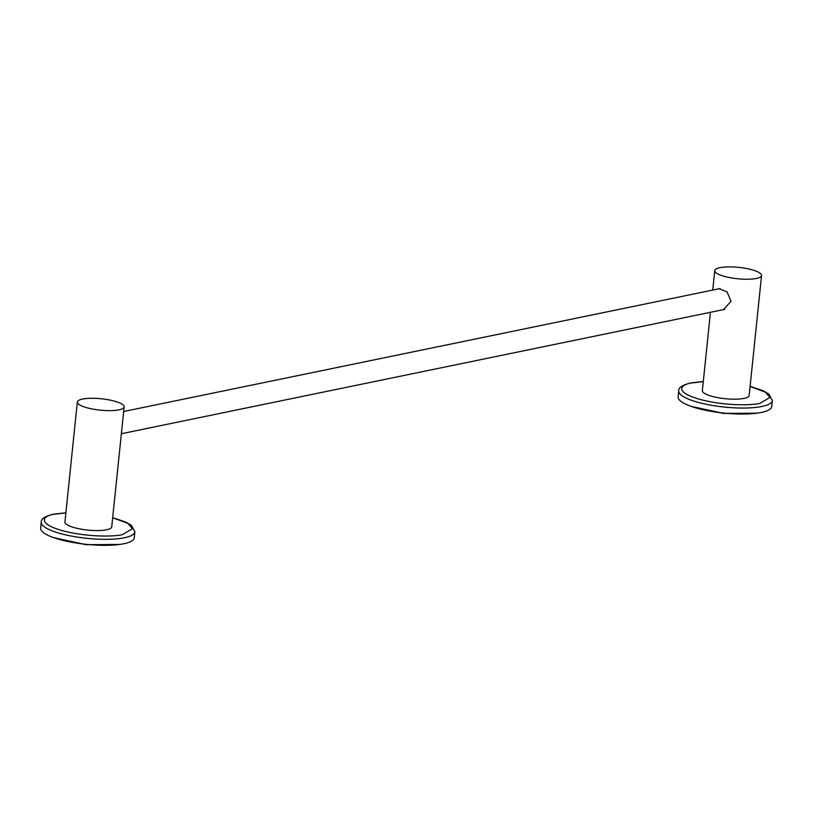 <?xml version="1.0" encoding="UTF-8"?>
<svg xmlns="http://www.w3.org/2000/svg" width="813" height="813" viewBox="0 0 813 813"><rect width="100%" height="100%" fill="white"/><g stroke="black" fill="none" stroke-linecap="round" stroke-linejoin="round"><path stroke-width="1.22" d="M718.245 288.94L719.109 288.666L727.096 291.928L730.989 301.359L723.448 309.712L722.269 309.865M756.364 278.453A23.526 5.711 -174.1 0 1 730.074 277.67A23.526 5.711 -174.1 0 1 714.749 270.658A23.526 5.711 -174.1 0 1 719.952 267.701A23.526 5.711 -174.1 0 1 746.232 268.473A23.526 5.711 -174.1 0 1 761.557 275.495A23.526 5.711 -174.1 0 1 756.364 278.453M710.45 312.304L702.361 390.606A23.526 5.711 5.9 0 0 717.686 397.618A23.526 5.711 5.9 0 0 743.976 398.4A23.526 5.711 5.9 0 0 749.169 395.443L761.557 275.495M723.387 309.631L724.007 309.58M118.952 409.843A23.526 5.711 -174.1 0 1 92.662 409.061A23.526 5.711 -174.1 0 1 77.337 402.049A23.526 5.711 -174.1 0 1 82.53 399.081A23.526 5.711 -174.1 0 1 108.82 399.864A23.526 5.711 -174.1 0 1 124.145 406.876A23.526 5.711 -174.1 0 1 118.952 409.843M77.337 402.049L64.938 521.987A23.526 5.711 5.9 0 0 80.263 529.009A23.526 5.711 5.9 0 0 106.554 529.791A23.526 5.711 5.9 0 0 111.747 526.824L124.145 406.876M755.511 413.37L722.991 413.329L692.595 406.866M750.094 386.46L765.165 392.049L769.982 397.384L759.992 403.319C753.163 405.382 723.58 406.246 697.94 398.827C673.032 391.256 681.944 384.264 691.446 382.994L703.286 381.632M695.491 407.77A47.052 11.423 5.9 0 0 744.576 414.03A47.052 11.423 5.9 0 0 771.73 406.541L772.35 400.545A47.052 11.423 5.9 0 1 761.781 406.5A47.052 11.423 5.9 0 1 696.111 401.774A47.052 11.423 5.9 0 1 678.733 390.87L678.113 396.866A47.052 11.423 5.9 0 0 695.491 407.77M118.048 544.639L85.528 544.598L55.132 538.135M112.682 517.739L127.722 523.328L132.519 528.663L122.529 534.588C115.7 536.651 86.117 537.515 60.477 530.106C35.569 522.535 44.481 515.533 53.983 514.263L65.873 512.901M58.028 539.039A47.052 11.423 5.9 0 0 107.103 545.299A47.052 11.423 5.9 0 0 134.267 537.82L134.887 531.814A47.052 11.423 5.9 0 1 124.318 537.769A47.052 11.423 5.9 0 1 58.648 533.043A47.052 11.423 5.9 0 1 41.27 522.139L40.65 528.145A47.052 11.423 5.9 0 0 58.028 539.039M720.044 288.564L123.667 411.5M724.627 309.377L121.371 433.725M714.749 270.658L712.747 290.068M757.055 413.177L723.712 413.431L691.121 406.358M678.733 390.87C678.316 387.669 682.351 385.016 690.826 382.923L703.296 381.531M750.104 386.348L763.072 390.697L768.773 394.01L772.35 400.545M119.592 544.446L86.249 544.71L53.658 537.637M41.27 522.139C40.853 518.938 44.888 516.285 53.363 514.192L65.894 512.8M112.702 517.637L125.609 521.976L131.31 525.279L134.887 531.814"/></g></svg>
